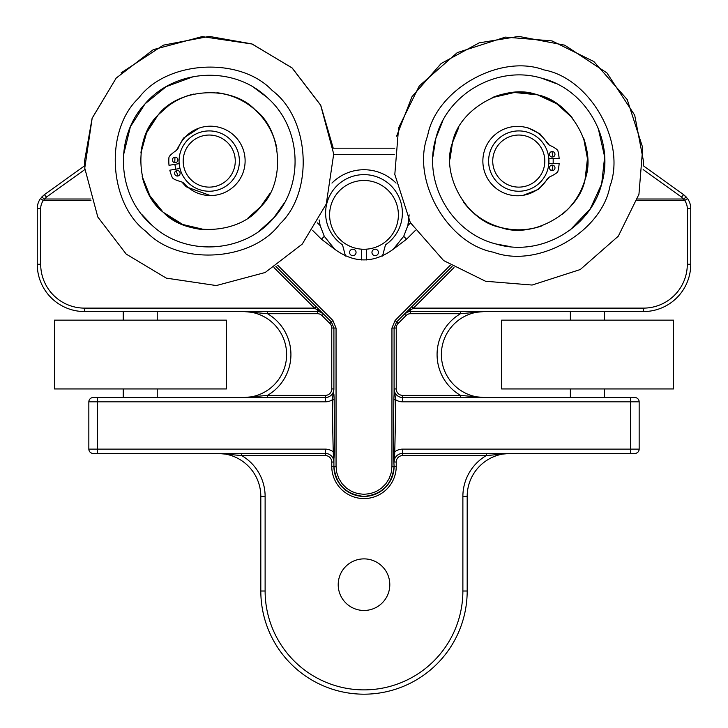 <?xml version="1.0" encoding="UTF-8"?>
<svg xmlns="http://www.w3.org/2000/svg" width="728" height="728" viewBox="0 0 728 728"><rect width="100%" height="100%" fill="white"/><g stroke="black" fill="none" stroke-linecap="round" stroke-linejoin="round"><path stroke-width="1.09" d="M319.146 219.929L320.147 225.571L319.146 219.929M320.074 225.271A45.145 45.145 0 0 0 320.265 226.071M407.735 226.071A45.145 45.145 0 0 0 408.854 219.929M409.145 214.869L407.853 225.571L403.703 236.345L393.211 249.285C373.737 263.436 354.263 263.436 334.789 249.285L324.297 236.345L320.147 225.571L317.49 222.914M331.95 183.083A45.145 45.145 0 0 1 396.05 183.083M407.853 225.571L410.51 222.914L407.853 225.571M389.799 584.675A25.799 25.799 0 0 1 351.105 607.015A25.799 25.799 0 0 1 351.105 562.335A25.799 25.799 0 0 1 389.799 584.675M393.338 451.833L394.094 466.33A30.094 30.094 0 0 1 364 496.423A30.094 30.094 0 0 1 333.906 466.33C335.826 484.466 345.855 494.503 364 496.423C382.145 494.503 392.174 484.466 394.094 466.33L396.241 466.33A32.241 32.241 0 0 1 364 498.571A32.241 32.241 0 0 1 331.759 466.33A32.241 32.241 0 0 0 364 498.571A32.241 32.241 0 0 0 396.241 466.33L396.241 462.025L394.094 462.016A8.599 8.599 0 0 1 402.693 453.426L634.843 453.426A4.304 4.304 0 0 0 639.157 449.121L639.157 401.847A4.304 4.304 0 0 0 634.843 397.534L402.693 397.534L402.693 401.847A12.904 12.904 0 0 1 395.714 399.79L393.83 399.772L393.338 451.833L394.74 451.87A186.359 4.295 90 0 0 395.714 399.79L394.094 389.007M394.549 457.976L394.094 462.025L394.094 458.822A2.148 1.383 180 0 1 394.549 457.976L394.74 451.87A12.904 12.904 0 0 1 402.693 449.121L402.693 455.573L486.322 455.573L486.322 453.426M393.83 399.772L394.094 394.157A2.148 1.165 180 0 0 395.049 395.122M394.094 394.157L394.094 328.01L396.614 321.931L452.106 266.439M334.662 451.833L333.26 451.87L333.451 457.976A2.148 1.383 180 0 1 333.906 458.822L334.662 451.833L334.17 399.772L332.286 399.79A186.359 4.295 90 0 0 333.26 451.87A12.904 12.904 0 0 0 325.307 449.121L97.443 449.121L97.443 401.847L325.307 401.847A12.904 12.904 0 0 0 332.286 399.79L332.951 395.122A2.148 1.165 180 0 0 333.906 394.157L334.17 399.772M333.451 457.976L333.906 462.025L333.906 458.822L333.906 462.025L331.759 462.025L331.759 466.33L336.054 466.375L336.054 328.064L332.905 320.466L336.054 328.064L333.906 328.01L333.906 389.007M325.307 401.847L325.307 397.534A8.599 8.599 0 0 0 333.906 388.943L332.951 395.122M97.443 453.426L97.443 449.121L88.843 449.121L88.843 401.847L88.843 449.121A4.304 4.304 0 0 0 93.157 453.426L325.307 453.426A8.599 8.599 0 0 1 333.906 462.025L333.906 462.025M154.045 120.002L157.148 116.143M40.695 208.599L37.255 208.599L37.255 264.264L40.695 264.264L40.695 208.599A13.759 13.759 0 0 1 43.298 200.555L46.437 197.106L44.426 194.631L84.639 165.784L44.426 194.631L40.504 198.544A17.199 17.199 0 0 0 37.255 208.599L37.255 264.264A47.293 47.293 0 0 0 84.548 311.557L317.444 311.557A8.599 8.599 0 0 1 323.523 314.068L331.386 321.931L333.906 328.01L331.759 328.01L331.759 388.943A6.452 6.452 0 0 1 325.307 395.395L325.307 397.534L93.157 397.534A4.304 4.304 0 0 0 88.843 401.847L97.443 401.847L97.443 397.534M318.964 309.509A2.148 0.855 -45 0 0 317.444 309.91L317.444 311.557L84.548 311.557L84.548 308.117A43.853 43.853 0 0 1 40.695 264.264M274.019 267.604L314.532 308.117L316.052 306.597M152.07 199.354L150.969 197.661M158.695 114.405L169.133 105.178M84.548 308.117L314.532 308.117L323.523 314.068L322.013 315.588L329.866 323.45A6.452 6.452 0 0 1 331.759 328.01M275.894 266.439L331.386 321.931L329.866 323.45M572.026 117.536L559.031 105.296M571.826 117.29L572.081 117.599A68.787 68.787 0 0 0 537.846 94.986L556.638 103.722L572.081 117.599A68.787 68.787 0 0 0 537.846 94.986M498.307 226.754L492.656 224.715L498.307 226.754M577.031 197.661L575.93 199.354M484.311 397.534L460.533 395.395L402.693 395.395A6.452 6.452 0 0 1 396.241 388.943L396.241 328.01A6.452 6.452 0 0 1 398.134 323.45L405.987 315.588L404.477 314.068L413.468 308.117L411.948 306.597L404.613 313.941M404.477 314.068A8.599 8.599 0 0 1 410.556 311.557L410.556 309.91A2.148 0.855 45 0 0 409.036 309.509M405.987 315.588A6.452 6.452 0 0 1 410.556 313.695L460.533 313.695L460.533 311.557L484.375 311.557L410.556 311.557L643.452 311.557A47.293 47.293 0 0 0 690.745 264.264L690.745 208.599A17.199 17.199 0 0 0 687.496 198.544L683.574 194.631L681.563 197.106L684.702 200.555L683.692 198.999L637.546 198.999M683.692 198.999L686.222 196.979L683.574 194.631L643.361 165.784L643.452 161.079L634.698 115.188L606.934 72.918L564.664 45.154L518.773 36.4L479.206 42.843L441.132 63.527L411.984 96.724L396.596 136.209M687.496 198.544L684.702 200.555A13.759 13.759 0 0 1 687.305 208.599L687.305 264.264A43.853 43.853 0 0 1 643.452 308.117L413.468 308.117L453.981 267.604M460.533 397.534L460.533 395.395A47.302 47.302 0 0 1 460.533 313.695L484.32 311.557M643.452 308.117L643.452 311.557L604.349 311.557L604.349 320.147L604.34 311.557M570.361 320.147L570.361 311.557L484.348 311.557M570.361 311.557L604.759 311.557M90.964 200.555L43.298 200.555L40.504 198.544M90.454 198.999L44.308 198.999L41.778 196.979L44.426 194.631M394.767 148.184L333.233 148.184L320.766 105.369L291.992 67.831L251.806 43.898L209.227 36.4L163.336 45.154L121.066 72.918M484.375 311.557A42.988 42.988 0 0 0 441.386 354.545A42.988 42.988 0 0 0 484.375 397.534L484.275 397.534M325.307 395.395L267.467 395.395L267.467 397.534M267.467 311.557L267.467 313.695A47.302 47.302 0 0 1 267.467 395.395L243.744 397.534M317.444 311.557L317.444 313.695L267.467 313.695L243.725 311.557M217.827 453.426A42.988 42.988 0 0 1 260.815 496.423A42.988 42.988 0 0 0 217.827 453.426L241.678 455.573L325.307 455.573A6.452 6.452 0 0 1 331.759 462.025M241.678 453.426L241.678 455.573A47.302 47.302 0 0 1 265.119 496.423L265.119 591.009A98.881 98.881 0 0 0 364 689.88A98.881 98.881 0 0 0 462.881 591.009L462.881 496.423A47.302 47.302 0 0 1 486.322 455.573L509.946 453.426M265.119 496.423L260.815 496.423L260.815 591.009A103.185 103.185 0 0 0 364 694.184A103.185 103.185 0 0 0 467.185 591.009L467.185 496.423A42.988 42.988 0 0 1 510.173 453.426M333.906 458.822L333.906 466.33M243.625 311.557A42.988 42.988 0 0 1 286.614 354.545A42.988 42.988 0 0 1 243.625 397.534A42.988 42.988 0 0 0 286.614 354.545A42.988 42.988 0 0 0 243.625 311.557M402.693 395.395L402.693 397.534A8.599 8.599 0 0 1 394.094 388.943L396.241 388.943M562.544 214.141A68.787 68.787 0 0 0 583.583 138.02L587.46 158.613L585.075 179.407C597.106 147.42 570.725 100.883 537.1 94.777C505.114 82.746 458.576 109.127 452.47 142.752L450.013 159.05A68.787 68.787 0 0 1 458.731 127.509L452.47 142.752C440.44 174.738 466.821 221.276 500.445 227.382C532.432 239.412 578.969 213.031 585.075 179.407C581.081 193.248 573.564 204.823 562.544 214.141A68.787 68.787 0 0 0 583.583 138.02M537.1 94.777A68.787 68.787 0 0 0 492.137 97.652L514.405 92.502L537.1 94.777A68.787 68.787 0 0 0 492.137 97.652M463.345 201.82A68.787 68.787 0 0 0 500.445 227.382C485.294 222.959 472.927 214.432 463.345 201.82A68.787 68.787 0 0 0 500.445 227.382M501.201 227.582A68.787 68.787 0 0 0 542.178 225.762C528.683 230.458 515.024 231.067 501.201 227.582A68.787 68.787 0 0 0 542.178 225.762M276.968 149.103A68.787 68.787 0 0 0 255.028 109.755C266.657 120.439 273.965 133.552 276.968 149.103A68.787 68.787 0 0 0 255.028 109.755M254.445 109.246A68.787 68.787 0 0 0 216.899 92.72C231.076 94.485 243.598 99.991 254.445 109.246A68.787 68.787 0 0 0 216.899 92.72M193.493 94.112A68.787 68.787 0 0 0 140.913 153.035L146.556 132.86L157.903 115.279C132.951 138.62 135.981 192.037 163.427 212.403C186.768 237.355 240.185 234.325 260.551 206.879L269.97 193.357A68.787 68.787 0 0 1 248.184 217.772L260.551 206.879C285.503 183.538 282.464 130.121 255.028 109.755C231.686 84.803 178.269 87.833 157.903 115.279C167.622 104.641 179.488 97.588 193.493 94.112A68.787 68.787 0 0 0 140.913 153.035M142.178 176.44A68.787 68.787 0 0 0 162.844 211.884L149.868 195.723L142.178 176.44A68.787 68.787 0 0 0 162.844 211.884M163.427 212.403A68.787 68.787 0 0 0 205.005 229.739L182.764 224.488L163.427 212.403A68.787 68.787 0 0 0 205.005 229.739M209.227 130.913A30.166 30.166 0 0 0 183.101 176.158A30.166 30.166 0 0 0 235.353 176.158A30.166 30.166 0 0 0 209.227 130.913M209.227 135.044A26.035 26.035 0 0 1 231.777 174.101A26.035 26.035 0 0 1 186.677 174.101A26.035 26.035 0 0 1 209.227 135.044M518.773 130.913A30.166 30.166 0 0 0 492.647 176.158A30.166 30.166 0 0 0 544.899 176.158A30.166 30.166 0 0 0 518.773 130.913M518.773 135.044A26.035 26.035 0 0 1 541.323 174.101A26.035 26.035 0 0 1 496.223 174.101A26.035 26.035 0 0 1 518.773 135.044M179.133 163.618L179.953 168.496M302.247 244.098L265.156 272.509L216.298 285.558L166.284 278.123L126.208 254.099L97.798 217.008L84.748 168.15L92.174 118.136L116.207 78.06L153.29 49.65L202.147 36.6L252.17 44.026L292.246 68.059L320.657 105.141L333.706 153.999L326.271 204.022L302.247 244.098M199.017 128.128L183.492 138.111L176.449 150.323M174.948 157.184L174.766 162.653M174.884 164.337L175.703 169.205M176.14 170.825L178.096 175.939M181.754 181.936L186.259 186.814L210.328 195.559M138.657 98.098C166.657 60.369 240.104 56.193 272.208 90.509C309.937 118.518 314.105 191.955 279.798 224.06C251.788 261.789 178.351 265.957 146.246 231.65C108.517 203.64 104.341 130.203 138.657 98.098M259.35 230.949L273.382 218.327C304.896 184.885 301.61 126.581 266.475 96.924C232.987 65.265 174.811 68.951 145.072 103.822C113.796 137.319 116.717 195.541 151.97 225.234C185.422 256.775 243.725 253.435 273.382 218.327L284.32 202.957M193.885 76.476L166.23 86.614L145.072 103.822L130.376 126.79L123.423 155.419M141.705 214.323L151.97 225.225M266.475 96.924L254.472 87.961M116.207 78.06L92.101 118.346L84.548 161.079L84.639 165.784M548.866 163.545L548.866 158.613M398.598 127.864L419.264 85.959L457.284 52.616L505.423 37.119L551.988 40.905L593.893 61.571L627.236 99.59L642.733 147.729L638.947 194.294L618.281 236.2L580.261 269.542L532.123 285.039L485.558 281.254L443.652 260.588L410.31 222.568L394.813 174.429L398.598 127.864M523.396 195.268L538.72 189.225L549.322 177.113M551.933 170.589L553.025 165.22M553.18 163.545L553.18 158.613M553.025 156.939L551.933 151.57M549.322 145.045L539.985 133.87L527.964 127.828L523.396 126.89M609.937 186.277C601.546 232.505 537.555 268.787 493.575 252.243C447.347 243.853 411.065 179.862 427.609 135.881C435.999 89.653 499.99 53.371 543.971 69.915C590.199 78.305 626.48 142.297 609.937 186.277M442.888 120.648L435.899 138.174C422.458 182.118 451.233 232.933 495.868 243.953C539.921 257.503 590.444 228.428 601.656 183.984C614.851 140.094 586.44 89.198 541.678 78.205C497.715 64.737 446.937 93.566 435.899 138.174L432.896 156.802M570.006 230.13L590.308 208.781L601.656 183.984L604.659 156.884L598.198 128.137M555.719 83.438L541.687 78.205M495.868 243.962L510.601 246.674M179.989 168.487L169.815 170.188A46.61 46.61 0 0 0 172.372 177.741A6.679 6.679 0 0 0 174.72 179.434A37.674 37.674 0 0 0 180.899 181.636A8.254 8.254 0 0 1 184.029 183.365A34.68 34.68 0 0 0 244.635 155.137A34.68 34.68 0 0 0 178.142 148.23A8.254 8.254 0 0 1 175.748 150.878A37.674 37.674 0 0 0 170.616 154.982A6.679 6.679 0 0 0 168.951 157.348A46.61 46.61 0 0 0 169.005 165.32L179.17 163.618M174.665 157.212A2.748 2.748 0 0 1 177.832 159.477A2.748 2.748 0 0 1 175.575 162.644A2.748 2.748 0 0 1 172.399 160.388A2.748 2.748 0 0 1 174.665 157.212M176.904 170.579A2.748 2.748 0 0 1 180.071 172.836A2.748 2.748 0 0 1 177.814 176.003A2.748 2.748 0 0 1 174.647 173.746A2.748 2.748 0 0 1 176.904 170.579M548.839 163.545L559.15 163.545A46.61 46.61 0 0 1 557.875 171.417A6.679 6.679 0 0 1 555.846 173.473A37.674 37.674 0 0 1 550.104 176.667A8.254 8.254 0 0 0 547.31 178.888A34.68 34.68 0 0 1 482.864 161.079A34.68 34.68 0 0 1 547.31 143.27A8.254 8.254 0 0 0 550.104 145.482A37.674 37.674 0 0 1 555.846 148.685A6.679 6.679 0 0 1 557.875 150.742A46.61 46.61 0 0 1 559.15 158.613L548.839 158.613M552.224 157.057A2.748 2.748 0 0 1 549.476 154.3A2.748 2.748 0 0 1 552.224 151.551A2.748 2.748 0 0 1 554.973 154.3A2.748 2.748 0 0 1 552.224 157.057M552.224 170.607A2.748 2.748 0 0 1 549.476 167.85A2.748 2.748 0 0 1 552.224 165.101A2.748 2.748 0 0 1 554.973 167.85A2.748 2.748 0 0 1 552.224 170.607M54.454 320.147L226.426 320.147L226.426 388.943L54.454 388.943L54.454 320.147M123.241 397.534L123.241 388.943M123.241 320.147L123.241 311.557M157.221 397.534L157.221 388.943M157.221 320.147L157.221 311.557M157.23 311.557L157.23 320.147M157.23 388.943L157.23 397.534M501.574 320.147L673.546 320.147L673.546 388.943L501.574 388.943L501.574 320.147M570.361 397.534L570.361 388.943M604.34 397.534L604.34 388.943L604.349 397.534M356.056 252.425A3.231 3.231 0 0 1 351.205 255.228A3.231 3.231 0 0 1 351.205 249.631A3.231 3.231 0 0 1 356.056 252.425M378.414 252.425A3.231 3.231 0 0 1 373.564 255.228A3.231 3.231 0 0 1 373.564 249.631A3.231 3.231 0 0 1 378.414 252.425M345.481 256.038L342.706 245.582A2.148 2.148 0 0 0 341.869 244.371A38.384 38.384 0 0 1 335.353 187.46A38.384 38.384 0 0 1 392.647 187.46A38.384 38.384 0 0 1 386.131 244.371A2.148 2.148 0 0 0 385.294 245.582L382.519 256.038M361.589 259.951L361.589 249.176M366.411 249.176L366.411 259.951M364 180.48A34.398 34.398 0 0 1 393.784 232.068A34.398 34.398 0 0 1 334.216 232.068A34.398 34.398 0 0 1 364 180.48M396.241 328.01L391.946 328.064L395.095 320.466L391.946 328.064L391.946 466.375L391.245 472.59L389.18 478.505L385.849 483.801L381.426 488.224L376.13 491.555L370.215 493.62L364 494.321L357.785 493.62L351.87 491.555L346.574 488.224L342.151 483.801L338.82 478.505L336.755 472.59L336.054 466.375M403.703 236.345L406.561 239.221L415.242 230.539M312.758 230.539L321.439 239.221L334.789 249.285M331.386 321.931L332.905 320.466L277.705 265.265M450.295 265.265L395.095 320.466L398.134 323.45M393.211 249.285L406.561 239.221M324.297 236.345L321.439 239.221M394.094 466.33L391.946 466.375M325.307 455.573L325.307 449.121M248.184 217.772A68.787 68.787 0 0 0 269.97 193.357M458.731 127.509A68.787 68.787 0 0 0 450.013 159.05M643.161 169.569L681.563 197.106M637.036 200.555L684.702 200.555M690.745 264.264L687.305 264.264M690.745 208.599L687.305 208.599M46.437 197.106L84.839 169.569M333.743 154.627L394.257 154.627M410.556 313.695L410.556 311.557M333.906 388.943L331.759 388.943M317.444 313.695A6.452 6.452 0 0 1 322.013 315.588M486.322 455.573L402.693 455.573A6.452 6.452 0 0 0 396.241 462.025M394.094 462.016A8.599 8.599 0 0 1 402.693 453.426M467.185 496.423L462.881 496.423M265.119 591.009L260.815 591.009A103.185 103.185 0 0 0 364 694.184A103.185 103.185 0 0 0 467.185 591.009L462.881 591.009M630.557 397.534L630.557 449.121L639.157 449.121A4.304 4.304 0 0 1 634.843 453.426M402.693 449.121L630.557 449.121L630.557 453.426M634.843 397.534A4.304 4.304 0 0 1 639.157 401.847L402.693 401.847"/></g></svg>
